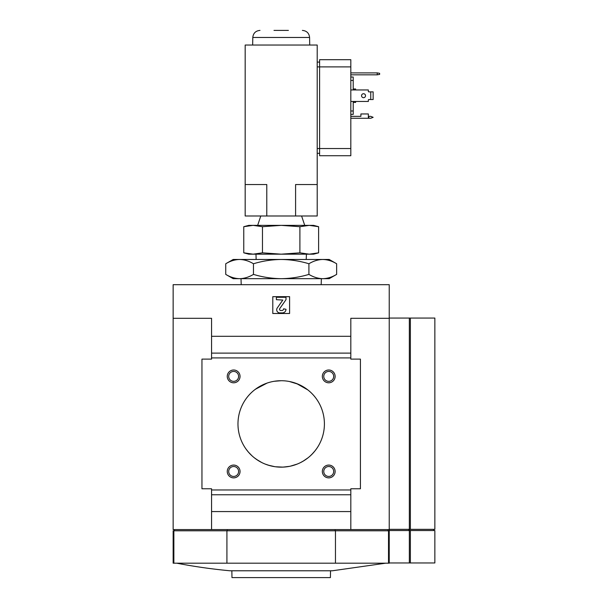 <?xml version="1.0" encoding="UTF-8"?>
<svg xmlns="http://www.w3.org/2000/svg" width="608" height="608" viewBox="0 0 608 608"><rect width="100%" height="100%" fill="white"/><g stroke="black" fill="none" stroke-linecap="round" stroke-linejoin="round"><path stroke-width="0.91" d="M237.971 423.936A43.221 43.221 0 0 0 302.799 461.366A43.221 43.221 0 0 0 302.799 386.506A43.221 43.221 0 0 0 237.971 423.936M245.602 448.461L246.742 450.034M247.806 451.379L249.645 453.477M254.304 457.778L258.248 460.56M265.21 464.094L269.868 465.644M281.428 467.157L285.312 466.959M300.648 462.528L303.909 460.697M310.437 455.757L312.839 453.363M316.783 448.446L314.974 450.893M314.921 450.954L312.026 454.214M308.081 457.771L303.126 461.176M297.228 464.071L290.373 466.169M289.613 466.328L283.252 467.104M282.895 467.119L275.302 466.754M274.854 466.686L268.128 465.135M261.736 462.528L256.325 459.283M251.94 455.749L248.543 452.253M248.36 452.04L246.217 449.327M255.398 389.257L267.049 383.101M274.216 381.284L281.192 380.722M296.56 383.542L307.853 389.918M298.216 384.218L289.461 381.52M258.096 387.41L254.516 389.933M226.921 530.784L226.921 563.19L173.143 563.19L173.143 530.784L335.464 530.784L335.464 563.19L388.512 563.19L388.512 530.784L335.464 530.784M176.761 563.19A552.231 552.231 0 0 0 230.006 570.783L332.371 570.783L385.624 563.19M211.561 529.583L389.234 529.583L389.234 284.681L173.143 284.681L173.143 318.296L211.561 318.296L211.561 359.108L201.955 359.108L201.955 488.764L211.561 488.764L211.561 529.583L173.143 529.583L173.143 318.296M289.59 313.492L289.59 296.681L272.787 296.681L272.787 313.492L289.59 313.492M350.816 529.583L350.816 488.764L360.422 488.764L360.422 359.108L350.816 359.108L350.816 336.3L211.561 336.3M350.816 336.3L350.816 318.296L389.234 318.296L389.234 529.34L409.344 529.34L409.344 318.052L389.234 318.052M350.816 353.111L211.561 353.111M350.816 357.907L211.561 357.907M322.331 376.398A6.399 6.399 0 0 0 331.93 381.938A6.399 6.399 0 0 0 331.93 370.857A6.399 6.399 0 0 0 322.331 376.398M322.331 471.474A6.399 6.399 0 0 0 331.93 477.014A6.399 6.399 0 0 0 331.93 465.933A6.399 6.399 0 0 0 322.331 471.474M227.255 376.398A6.399 6.399 0 0 0 236.854 381.938A6.399 6.399 0 0 0 236.854 370.857A6.399 6.399 0 0 0 227.255 376.398M227.255 471.474A6.399 6.399 0 0 0 236.854 477.014A6.399 6.399 0 0 0 236.854 465.933A6.399 6.399 0 0 0 227.255 471.474M350.816 489.964L211.561 489.964M350.816 494.768L211.561 494.768M350.816 511.571L211.561 511.571M282.393 312.892A3.602 3.602 0 0 0 285.996 309.29L283.594 308.811A1.68 1.68 0 0 1 281.914 310.49L280.736 310.49A1.201 1.201 0 0 1 279.748 308.598L285.996 299.683L285.996 297.282L276.389 297.282L276.389 299.683L282.796 300.063L277.256 307.982A3.124 3.124 0 0 0 279.809 312.892L282.393 312.892M388.033 529.583L388.033 530.784M335.13 529.583L335.13 530.784M227.255 529.583L227.255 530.784M174.344 529.583L174.344 530.784M389.234 530.784L388.512 530.784M388.512 563.19L389.234 563.19L389.234 529.583M226.921 563.19L335.464 563.19M231.853 570.783L231.967 577.6L330.41 577.6L330.532 570.783M228.692 471.474A4.963 4.963 0 0 0 236.132 475.775A4.963 4.963 0 0 0 236.132 467.18A4.963 4.963 0 0 0 228.692 471.474M228.692 376.398A4.963 4.963 0 0 0 236.132 380.692A4.963 4.963 0 0 0 236.132 372.096A4.963 4.963 0 0 0 228.692 376.398M323.768 471.474A4.963 4.963 0 0 0 331.208 475.775A4.963 4.963 0 0 0 331.208 467.18A4.963 4.963 0 0 0 323.768 471.474M323.768 376.398A4.963 4.963 0 0 0 331.208 380.692A4.963 4.963 0 0 0 331.208 372.096A4.963 4.963 0 0 0 323.768 376.398M410.377 529.34L410.377 318.052L434.857 318.052L434.857 529.34L409.344 529.34M410.377 318.052L409.344 318.052M389.234 562.955L434.857 562.955L434.857 530.541L389.234 530.541M336.642 263.758L329.209 259.472L239.605 259.472C234.878 259.586 230.257 261.014 225.743 263.758C230.272 261.022 234.893 259.586 239.605 259.472C244.325 259.586 248.946 261.014 253.468 263.758C262.474 261.022 271.715 259.593 281.192 259.472C290.67 259.593 299.911 261.03 308.917 263.758C313.439 261.022 318.06 259.586 322.78 259.472C327.499 259.586 332.12 261.014 336.642 263.758L336.642 274.39L329.209 278.677L322.78 278.677C327.499 278.563 332.12 277.134 336.642 274.39C332.112 277.126 327.492 278.555 322.78 278.677L233.168 278.677L225.743 274.39C230.257 277.134 234.878 278.563 239.605 278.677C244.317 278.555 248.938 277.126 253.468 274.39C262.474 277.119 271.715 278.548 281.192 278.677C290.662 278.548 299.904 277.119 308.917 274.39C313.432 277.134 318.052 278.563 322.78 278.677M308.917 263.758L308.917 274.39M253.468 263.758L253.468 274.39M239.605 259.472L233.168 259.472L225.743 263.758L225.743 274.39M253.118 254.174L262.474 252.829L281.192 254.174L248.778 254.174L243.762 252.829L253.118 254.174L243.762 252.829L243.762 226.7L249.379 225.591M281.192 254.174L299.904 252.829L309.259 254.174L281.192 254.174M309.259 225.363L281.192 225.363L299.904 226.7L309.259 225.363L313.606 225.363L318.615 226.7L309.259 225.363L318.615 226.7L318.615 252.829L313.606 254.174L309.259 254.174L318.615 252.829L313.006 253.939M262.474 226.7L253.118 225.363L243.762 226.7L248.778 225.363L281.192 225.363L262.474 226.7L262.474 252.829M299.904 226.7L299.904 252.829M295.594 216L317.209 216L317.209 45.045L245.176 45.045L245.176 216L295.594 216L295.594 184.543L317.209 184.543M350.816 89.946L368.349 89.946L368.349 91.382A0.479 0.479 0 0 0 368.828 91.869A0.479 0.479 0 0 1 368.349 91.382M368.349 100.031A0.479 0.479 0 0 1 368.828 99.545A0.479 0.479 0 0 0 368.349 100.031L368.349 101.468L350.816 101.468M368.349 116.356L370.751 116.356L373.145 117.314L370.751 118.279L368.349 118.279L368.349 113.954L360.901 113.954L360.901 116.356L350.816 116.356M350.816 59.69L319.603 59.69L350.816 59.69L350.816 155.732L319.603 155.732L319.603 148.527L317.209 148.527M350.816 74.822L377.234 74.822L379.628 74.396L379.628 73.317L377.234 72.899L350.816 72.899M377.234 74.822L377.234 72.899M353.218 101.468L353.218 110.99L350.816 110.99M353.218 110.99L353.218 114.38L350.816 114.38M353.218 89.946L353.218 77.034L350.816 77.034M353.218 80.431L350.816 80.431M266.783 216L266.783 184.543L245.176 184.543M319.603 59.69L319.603 148.527L350.816 148.527M319.603 62.092L317.209 62.092M319.603 153.33L317.209 153.33L319.603 153.33M350.816 155.732L319.603 155.732M353.218 88.981L355.619 88.981L355.619 89.946M355.619 101.468L355.619 102.433L353.218 102.433M288.397 30.4L273.988 30.4M365.522 95.707A1.984 1.984 0 0 0 362.55 93.989A1.984 1.984 0 0 0 362.55 97.424A1.984 1.984 0 0 0 365.522 95.707M368.828 91.869L370.751 91.869L370.751 99.545L368.828 99.545M370.751 91.869L373.145 91.869L373.145 99.545L370.751 99.545M350.816 118.279L368.349 118.279M173.865 563.19L173.865 530.784M410.377 562.955L410.377 530.541M409.344 562.955L409.344 530.541M408.834 529.34L408.834 530.541M409.876 529.34L409.876 530.541M350.816 66.895L317.209 66.895M309.723 45.045L309.586 37.476L252.791 37.476L252.662 45.045M368.828 118.279L368.828 116.356M433.656 529.34L433.656 530.541M321.176 284.681L321.366 278.677M241.209 284.681L241.019 278.677M306.234 259.472L306.402 254.174M256.143 259.472L255.976 254.174M260.779 216L257.663 225.363M301.598 216L304.722 225.363M309.586 37.476C309.107 33.166 306.706 30.81 302.389 30.4M252.791 37.476C253.278 33.166 255.679 30.81 259.996 30.4"/></g></svg>
